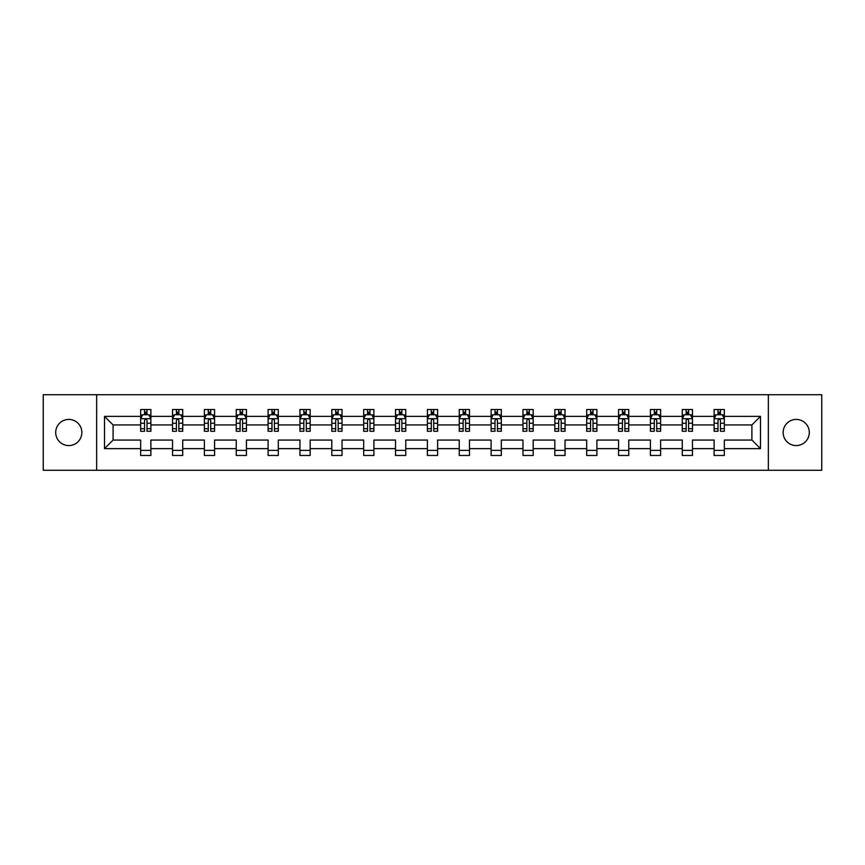<?xml version="1.0" encoding="UTF-8"?>
<svg xmlns="http://www.w3.org/2000/svg" width="865" height="865" viewBox="0 0 865 865"><rect width="100%" height="100%" fill="white"/><g stroke="black" fill="none" stroke-linecap="round" stroke-linejoin="round"><path stroke-width="1.3" d="M796.222 419.428A13.072 13.072 0 0 0 783.149 432.5A13.072 13.072 0 0 0 796.222 445.572A13.072 13.072 0 0 0 809.294 432.5A13.072 13.072 0 0 0 796.222 419.428M68.778 419.428A13.072 13.072 0 0 0 55.706 432.5A13.072 13.072 0 0 0 68.778 445.572A13.072 13.072 0 0 0 81.851 432.5A13.072 13.072 0 0 0 68.778 419.428M768.347 470.279L821.75 470.279L821.75 394.721L768.347 394.721L768.347 470.279L96.653 470.279L96.653 394.721L43.25 394.721L43.25 470.279L96.653 470.279M724.34 448.632L724.34 440.058L751.901 440.058L760.486 448.632L724.34 448.632L724.34 455.477L714.122 455.477L714.122 448.632L692.476 448.632L692.476 455.477L682.269 455.477L682.269 448.632L660.622 448.632L660.622 455.477L650.404 455.477L650.404 448.632L628.758 448.632L628.758 455.477L618.551 455.477L618.551 448.632L596.904 448.632L596.904 455.477L586.686 455.477L586.686 448.632L565.04 448.632L565.04 455.477L554.833 455.477L554.833 448.632L533.186 448.632L533.186 455.477L522.968 455.477L522.968 448.632L501.322 448.632L501.322 455.477L491.115 455.477L491.115 448.632L469.468 448.632L469.468 455.477L459.25 455.477L459.25 448.632L437.604 448.632L437.604 455.477L427.397 455.477L427.397 448.632L405.75 448.632L405.75 455.477L395.532 455.477L395.532 448.632L373.885 448.632L373.885 455.477L363.678 455.477L363.678 448.632L342.032 448.632L342.032 455.477L331.814 455.477L331.814 448.632L310.167 448.632L310.167 455.477L299.96 455.477L299.96 448.632L278.314 448.632L278.314 455.477L268.096 455.477L268.096 448.632L246.449 448.632L246.449 455.477L236.242 455.477L236.242 448.632L214.596 448.632L214.596 455.477L204.378 455.477L204.378 448.632L182.731 448.632L182.731 455.477L172.524 455.477L172.524 448.632L150.878 448.632L150.878 455.477L140.66 455.477L140.66 448.632L104.514 448.632L104.514 416.368L140.66 416.368L140.66 409.523L150.878 409.523L150.878 416.368L172.524 416.368L172.524 409.523L182.731 409.523L182.731 416.368L204.378 416.368L204.378 409.523L214.596 409.523L214.596 416.368L236.242 416.368L236.242 409.523L246.449 409.523L246.449 416.368L268.096 416.368L268.096 409.523L278.314 409.523L278.314 416.368L299.96 416.368L299.96 409.523L310.167 409.523L310.167 416.368L331.814 416.368L331.814 409.523L342.032 409.523L342.032 416.368L363.678 416.368L363.678 409.523L373.885 409.523L373.885 416.368L395.532 416.368L395.532 409.523L405.75 409.523L405.75 416.368L427.397 416.368L427.397 409.523L437.604 409.523L437.604 416.368L459.25 416.368L459.25 409.523L469.468 409.523L469.468 416.368L491.115 416.368L491.115 409.523L501.322 409.523L501.322 416.368L522.968 416.368L522.968 409.523L533.186 409.523L533.186 416.368L554.833 416.368L554.833 409.523L565.04 409.523L565.04 416.368L586.686 416.368L586.686 409.523L596.904 409.523L596.904 416.368L618.551 416.368L618.551 409.523L628.758 409.523L628.758 416.368L650.404 416.368L650.404 409.523L660.622 409.523L660.622 416.368L682.269 416.368L682.269 409.523L692.476 409.523L692.476 416.368L714.122 416.368L714.122 409.523L724.34 409.523L724.34 416.368L760.486 416.368L760.486 448.632M768.347 394.721L96.653 394.721M714.122 416.368L714.122 424.942L692.476 424.942L692.476 416.368M692.476 448.632L692.476 440.058L714.122 440.058L714.122 448.632M682.269 416.368L682.269 424.942L660.622 424.942L660.622 416.368M660.622 448.632L660.622 440.058L682.269 440.058L682.269 448.632M650.404 416.368L650.404 424.942L628.758 424.942L628.758 416.368M628.758 448.632L628.758 440.058L650.404 440.058L650.404 448.632M618.551 416.368L618.551 424.942L596.904 424.942L596.904 416.368M596.904 448.632L596.904 440.058L618.551 440.058L618.551 448.632M586.686 416.368L586.686 424.942L565.04 424.942L565.04 416.368M565.04 448.632L565.04 440.058L586.686 440.058L586.686 448.632M554.833 416.368L554.833 424.942L533.186 424.942L533.186 416.368M533.186 448.632L533.186 440.058L554.833 440.058L554.833 448.632M522.968 416.368L522.968 424.942L501.322 424.942L501.322 416.368M501.322 448.632L501.322 440.058L522.968 440.058L522.968 448.632M491.115 416.368L491.115 424.942L469.468 424.942L469.468 416.368M469.468 448.632L469.468 440.058L491.115 440.058L491.115 448.632M459.25 416.368L459.25 424.942L437.604 424.942L437.604 416.368M437.604 448.632L437.604 440.058L459.25 440.058L459.25 448.632M427.397 416.368L427.397 424.942L405.75 424.942L405.75 416.368M405.75 448.632L405.75 440.058L427.397 440.058L427.397 448.632M395.532 416.368L395.532 424.942L373.885 424.942L373.885 416.368M373.885 448.632L373.885 440.058L395.532 440.058L395.532 448.632M363.678 416.368L363.678 424.942L342.032 424.942L342.032 416.368M342.032 448.632L342.032 440.058L363.678 440.058L363.678 448.632M331.814 416.368L331.814 424.942L310.167 424.942L310.167 416.368M310.167 448.632L310.167 440.058L331.814 440.058L331.814 448.632M299.96 416.368L299.96 424.942L278.314 424.942L278.314 416.368M278.314 448.632L278.314 440.058L299.96 440.058L299.96 448.632M268.096 416.368L268.096 424.942L246.449 424.942L246.449 416.368M246.449 448.632L246.449 440.058L268.096 440.058L268.096 448.632M236.242 416.368L236.242 424.942L214.596 424.942L214.596 416.368M214.596 448.632L214.596 440.058L236.242 440.058L236.242 448.632M204.378 416.368L204.378 424.942L182.731 424.942L182.731 416.368M182.731 448.632L182.731 440.058L204.378 440.058L204.378 448.632M172.524 416.368L172.524 424.942L150.878 424.942L150.878 416.368M150.878 448.632L150.878 440.058L172.524 440.058L172.524 448.632M140.66 416.368L140.66 424.942L113.099 424.942L113.099 440.058L140.66 440.058L140.66 448.632M104.514 416.368L113.099 424.942M751.901 440.058L751.901 424.942L724.34 424.942L724.34 416.368M718.004 414.627L720.459 414.627M686.15 414.627L688.594 414.627M654.286 414.627L656.74 414.627M622.432 414.627L624.876 414.627M590.568 414.627L593.022 414.627M558.714 414.627L561.158 414.627M526.85 414.627L529.304 414.627M494.996 414.627L497.44 414.627M463.132 414.627L465.586 414.627M431.278 414.627L433.722 414.627M399.414 414.627L401.868 414.627M367.56 414.627L370.004 414.627M335.696 414.627L338.15 414.627M303.842 414.627L306.286 414.627M271.978 414.627L274.432 414.627M240.124 414.627L242.568 414.627M208.26 414.627L210.714 414.627M176.406 414.627L178.85 414.627M144.542 414.627L146.996 414.627M140.66 450.373L150.878 450.373M172.524 450.373L182.731 450.373M204.378 450.373L214.596 450.373M236.242 450.373L246.449 450.373M268.096 450.373L278.314 450.373M299.96 450.373L310.167 450.373M331.814 450.373L342.032 450.373M363.678 450.373L373.885 450.373M395.532 450.373L405.75 450.373M427.397 450.373L437.604 450.373M459.25 450.373L469.468 450.373M491.115 450.373L501.322 450.373M522.968 450.373L533.186 450.373M554.833 450.373L565.04 450.373M586.686 450.373L596.904 450.373M618.551 450.373L628.758 450.373M650.404 450.373L660.622 450.373M682.269 450.373L692.476 450.373M714.122 450.373L724.34 450.373M113.099 440.058L104.514 448.632M760.486 416.368L751.901 424.942M146.996 412.183L144.542 412.183M142.584 414.973L140.66 414.973L140.66 409.523L144.542 409.523L144.542 414.735M140.66 428.716L140.66 431.278L144.542 431.278L144.542 428.716L140.66 428.716L140.66 424.942M150.878 424.942L150.878 431.278L146.996 431.278L146.996 420.347C146.185 418.779 145.363 418.779 144.542 420.347L144.542 428.716M148.953 414.973L150.878 414.973L150.878 409.523L146.996 409.523L146.996 414.735M150.878 418.822L148.834 414.735L142.703 414.735L140.66 418.822M178.85 412.183L176.406 412.183M174.438 414.973L172.524 414.973L172.524 409.523L176.406 409.523L176.406 414.735M172.524 428.716L172.524 431.278L176.406 431.278L176.406 428.716L172.524 428.716L172.524 424.942M182.731 424.942L182.731 431.278L178.85 431.278L178.85 420.347C178.039 418.779 177.217 418.779 176.406 420.347L176.406 428.716M180.817 414.973L182.731 414.973L182.731 409.523L178.85 409.523L178.85 414.735M182.731 418.822L180.688 414.735L174.568 414.735L172.524 418.822M210.714 412.183L208.26 412.183M206.303 414.973L204.378 414.973L204.378 409.523L208.26 409.523L208.26 414.735M204.378 428.716L204.378 431.278L208.26 431.278L208.26 428.716L204.378 428.716L204.378 424.942M214.596 424.942L214.596 431.278L210.714 431.278L210.714 420.347C209.892 418.779 209.081 418.779 208.26 420.347L208.26 428.716M212.671 414.973L214.596 414.973L214.596 409.523L210.714 409.523L210.714 414.735M214.596 418.822L212.552 414.735L206.421 414.735L204.378 418.822M242.568 412.183L240.124 412.183M238.156 414.973L236.242 414.973L236.242 409.523L240.124 409.523L240.124 414.735M236.242 428.716L236.242 431.278L240.124 431.278L240.124 428.716L236.242 428.716L236.242 424.942M246.449 424.942L246.449 431.278L242.568 431.278L242.568 420.347C241.757 418.779 240.935 418.779 240.124 420.347L240.124 428.716M244.536 414.973L246.449 414.973L246.449 409.523L242.568 409.523L242.568 414.735M246.449 418.822L244.406 414.735L238.286 414.735L236.242 418.822M274.432 412.183L271.978 412.183M270.021 414.973L268.096 414.973L268.096 409.523L271.978 409.523L271.978 414.735M268.096 428.716L268.096 431.278L271.978 431.278L271.978 428.716L268.096 428.716L268.096 424.942M278.314 424.942L278.314 431.278L274.432 431.278L274.432 420.347C273.61 418.779 272.799 418.779 271.978 420.347L271.978 428.716M276.389 414.973L278.314 414.973L278.314 409.523L274.432 409.523L274.432 414.735M278.314 418.822L276.27 414.735L270.139 414.735L268.096 418.822M306.286 412.183L303.842 412.183M301.874 414.973L299.96 414.973L299.96 409.523L303.842 409.523L303.842 414.735M299.96 428.716L299.96 431.278L303.842 431.278L303.842 428.716L299.96 428.716L299.96 424.942M310.167 424.942L310.167 431.278L306.286 431.278L306.286 420.347C305.475 418.779 304.653 418.779 303.842 420.347L303.842 428.716M308.254 414.973L310.167 414.973L310.167 409.523L306.286 409.523L306.286 414.735M310.167 418.822L308.124 414.735L302.004 414.735L299.96 418.822M338.15 412.183L335.696 412.183M333.739 414.973L331.814 414.973L331.814 409.523L335.696 409.523L335.696 414.735M331.814 428.716L331.814 431.278L335.696 431.278L335.696 428.716L331.814 428.716L331.814 424.942M342.032 424.942L342.032 431.278L338.15 431.278L338.15 420.347C337.328 418.779 336.517 418.779 335.696 420.347L335.696 428.716M340.107 414.973L342.032 414.973L342.032 409.523L338.15 409.523L338.15 414.735M342.032 418.822L339.988 414.735L333.858 414.735L331.814 418.822M370.004 412.183L367.56 412.183M365.592 414.973L363.678 414.973L363.678 409.523L367.56 409.523L367.56 414.735M363.678 428.716L363.678 431.278L367.56 431.278L367.56 428.716L363.678 428.716L363.678 424.942M373.885 424.942L373.885 431.278L370.004 431.278L370.004 420.347C369.193 418.779 368.371 418.779 367.56 420.347L367.56 428.716M371.972 414.973L373.885 414.973L373.885 409.523L370.004 409.523L370.004 414.735M373.885 418.822L371.842 414.735L365.722 414.735L363.678 418.822M401.868 412.183L399.414 412.183M397.457 414.973L395.532 414.973L395.532 409.523L399.414 409.523L399.414 414.735M395.532 428.716L395.532 431.278L399.414 431.278L399.414 428.716L395.532 428.716L395.532 424.942M405.75 424.942L405.75 431.278L401.868 431.278L401.868 420.347C401.046 418.779 400.236 418.779 399.414 420.347L399.414 428.716M403.825 414.973L405.75 414.973L405.75 409.523L401.868 409.523L401.868 414.735M405.75 418.822L403.706 414.735L397.576 414.735L395.532 418.822M433.722 412.183L431.278 412.183M429.31 414.973L427.397 414.973L427.397 409.523L431.278 409.523L431.278 414.735M427.397 428.716L427.397 431.278L431.278 431.278L431.278 428.716L427.397 428.716L427.397 424.942M437.604 424.942L437.604 431.278L433.722 431.278L433.722 420.347C432.911 418.779 432.089 418.779 431.278 420.347L431.278 428.716M435.69 414.973L437.604 414.973L437.604 409.523L433.722 409.523L433.722 414.735M437.604 418.822L435.56 414.735L429.44 414.735L427.397 418.822M465.586 412.183L463.132 412.183M461.175 414.973L459.25 414.973L459.25 409.523L463.132 409.523L463.132 414.735M459.25 428.716L459.25 431.278L463.132 431.278L463.132 428.716L459.25 428.716L459.25 424.942M469.468 424.942L469.468 431.278L465.586 431.278L465.586 420.347C464.764 418.779 463.954 418.779 463.132 420.347L463.132 428.716M467.543 414.973L469.468 414.973L469.468 409.523L465.586 409.523L465.586 414.735M469.468 418.822L467.424 414.735L461.294 414.735L459.25 418.822M497.44 412.183L494.996 412.183M493.028 414.973L491.115 414.973L491.115 409.523L494.996 409.523L494.996 414.735M491.115 428.716L491.115 431.278L494.996 431.278L494.996 428.716L491.115 428.716L491.115 424.942M501.322 424.942L501.322 431.278L497.44 431.278L497.44 420.347C496.629 418.779 495.807 418.779 494.996 420.347L494.996 428.716M499.408 414.973L501.322 414.973L501.322 409.523L497.44 409.523L497.44 414.735M501.322 418.822L499.278 414.735L493.158 414.735L491.115 418.822M529.304 412.183L526.85 412.183M524.893 414.973L522.968 414.973L522.968 409.523L526.85 409.523L526.85 414.735M522.968 428.716L522.968 431.278L526.85 431.278L526.85 428.716L522.968 428.716L522.968 424.942M533.186 424.942L533.186 431.278L529.304 431.278L529.304 420.347C528.483 418.779 527.672 418.779 526.85 420.347L526.85 428.716M531.261 414.973L533.186 414.973L533.186 409.523L529.304 409.523L529.304 414.735M533.186 418.822L531.142 414.735L525.012 414.735L522.968 418.822M561.158 412.183L558.714 412.183M556.746 414.973L554.833 414.973L554.833 409.523L558.714 409.523L558.714 414.735M554.833 428.716L554.833 431.278L558.714 431.278L558.714 428.716L554.833 428.716L554.833 424.942M565.04 424.942L565.04 431.278L561.158 431.278L561.158 420.347C560.347 418.779 559.525 418.779 558.714 420.347L558.714 428.716M563.126 414.973L565.04 414.973L565.04 409.523L561.158 409.523L561.158 414.735M565.04 418.822L562.996 414.735L556.876 414.735L554.833 418.822M593.022 412.183L590.568 412.183M588.611 414.973L586.686 414.973L586.686 409.523L590.568 409.523L590.568 414.735M586.686 428.716L586.686 431.278L590.568 431.278L590.568 428.716L586.686 428.716L586.686 424.942M596.904 424.942L596.904 431.278L593.022 431.278L593.022 420.347C592.201 418.779 591.39 418.779 590.568 420.347L590.568 428.716M594.979 414.973L596.904 414.973L596.904 409.523L593.022 409.523L593.022 414.735M596.904 418.822L594.861 414.735L588.73 414.735L586.686 418.822M624.876 412.183L622.432 412.183M620.465 414.973L618.551 414.973L618.551 409.523L622.432 409.523L622.432 414.735M618.551 428.716L618.551 431.278L622.432 431.278L622.432 428.716L618.551 428.716L618.551 424.942M628.758 424.942L628.758 431.278L624.876 431.278L624.876 420.347C624.065 418.779 623.243 418.779 622.432 420.347L622.432 428.716M626.844 414.973L628.758 414.973L628.758 409.523L624.876 409.523L624.876 414.735M628.758 418.822L626.714 414.735L620.594 414.735L618.551 418.822M656.74 412.183L654.286 412.183M652.329 414.973L650.404 414.973L650.404 409.523L654.286 409.523L654.286 414.735M650.404 428.716L650.404 431.278L654.286 431.278L654.286 428.716L650.404 428.716L650.404 424.942M660.622 424.942L660.622 431.278L656.74 431.278L656.74 420.347C655.919 418.779 655.108 418.779 654.286 420.347L654.286 428.716M658.698 414.973L660.622 414.973L660.622 409.523L656.74 409.523L656.74 414.735M660.622 418.822L658.579 414.735L652.448 414.735L650.404 418.822M688.594 412.183L686.15 412.183M684.183 414.973L682.269 414.973L682.269 409.523L686.15 409.523L686.15 414.735M682.269 428.716L682.269 431.278L686.15 431.278L686.15 428.716L682.269 428.716L682.269 424.942M692.476 424.942L692.476 431.278L688.594 431.278L688.594 420.347C687.783 418.779 686.961 418.779 686.15 420.347L686.15 428.716M690.562 414.973L692.476 414.973L692.476 409.523L688.594 409.523L688.594 414.735M692.476 418.822L690.432 414.735L684.312 414.735L682.269 418.822M720.459 412.183L718.004 412.183M716.047 414.973L714.122 414.973L714.122 409.523L718.004 409.523L718.004 414.735M714.122 428.716L714.122 431.278L718.004 431.278L718.004 428.716L714.122 428.716L714.122 424.942M724.34 424.942L724.34 431.278L720.459 431.278L720.459 420.347C719.637 418.779 718.826 418.779 718.004 420.347L718.004 428.716M722.416 414.973L724.34 414.973L724.34 409.523L720.459 409.523L720.459 414.735M724.34 418.822L722.297 414.735L716.166 414.735L714.122 418.822M150.824 418.714L140.714 418.714M150.878 428.716L146.996 428.716M144.542 423.245L140.66 423.245M150.878 423.245L146.996 423.245M146.996 413.481L144.542 413.481M182.688 418.714L172.578 418.714M182.731 428.716L178.85 428.716M176.406 423.245L172.524 423.245M182.731 423.245L178.85 423.245M178.85 413.481L176.406 413.481M214.542 418.714L204.432 418.714M214.596 428.716L210.714 428.716M208.26 423.245L204.378 423.245M214.596 423.245L210.714 423.245M210.714 413.481L208.26 413.481M246.406 418.714L236.296 418.714M246.449 428.716L242.568 428.716M240.124 423.245L236.242 423.245M246.449 423.245L242.568 423.245M242.568 413.481L240.124 413.481M278.26 418.714L268.15 418.714M278.314 428.716L274.432 428.716M271.978 423.245L268.096 423.245M278.314 423.245L274.432 423.245M274.432 413.481L271.978 413.481M310.124 418.714L300.014 418.714M310.167 428.716L306.286 428.716M303.842 423.245L299.96 423.245M310.167 423.245L306.286 423.245M306.286 413.481L303.842 413.481M341.978 418.714L331.868 418.714M342.032 428.716L338.15 428.716M335.696 423.245L331.814 423.245M342.032 423.245L338.15 423.245M338.15 413.481L335.696 413.481M373.842 418.714L363.733 418.714M373.885 428.716L370.004 428.716M367.56 423.245L363.678 423.245M373.885 423.245L370.004 423.245M370.004 413.481L367.56 413.481M405.696 418.714L395.586 418.714M405.75 428.716L401.868 428.716M399.414 423.245L395.532 423.245M405.75 423.245L401.868 423.245M401.868 413.481L399.414 413.481M437.549 418.714L427.451 418.714M437.604 428.716L433.722 428.716M431.278 423.245L427.397 423.245M437.604 423.245L433.722 423.245M433.722 413.481L431.278 413.481M469.414 418.714L459.304 418.714M469.468 428.716L465.586 428.716M463.132 423.245L459.25 423.245M469.468 423.245L465.586 423.245M465.586 413.481L463.132 413.481M501.268 418.714L491.158 418.714M501.322 428.716L497.44 428.716M494.996 423.245L491.115 423.245M501.322 423.245L497.44 423.245M497.44 413.481L494.996 413.481M533.132 418.714L523.022 418.714M533.186 428.716L529.304 428.716M526.85 423.245L522.968 423.245M533.186 423.245L529.304 423.245M529.304 413.481L526.85 413.481M564.986 418.714L554.876 418.714M565.04 428.716L561.158 428.716M558.714 423.245L554.833 423.245M565.04 423.245L561.158 423.245M561.158 413.481L558.714 413.481M596.85 418.714L586.74 418.714M596.904 428.716L593.022 428.716M590.568 423.245L586.686 423.245M596.904 423.245L593.022 423.245M593.022 413.481L590.568 413.481M628.704 418.714L618.594 418.714M628.758 428.716L624.876 428.716M622.432 423.245L618.551 423.245M628.758 423.245L624.876 423.245M624.876 413.481L622.432 413.481M660.568 418.714L650.458 418.714M660.622 428.716L656.74 428.716M654.286 423.245L650.404 423.245M660.622 423.245L656.74 423.245M656.74 413.481L654.286 413.481M692.422 418.714L682.312 418.714M692.476 428.716L688.594 428.716M686.15 423.245L682.269 423.245M692.476 423.245L688.594 423.245M688.594 413.481L686.15 413.481M724.286 418.714L714.176 418.714M724.34 428.716L720.459 428.716M718.004 423.245L714.122 423.245M724.34 423.245L720.459 423.245M720.459 413.481L718.004 413.481"/></g></svg>
